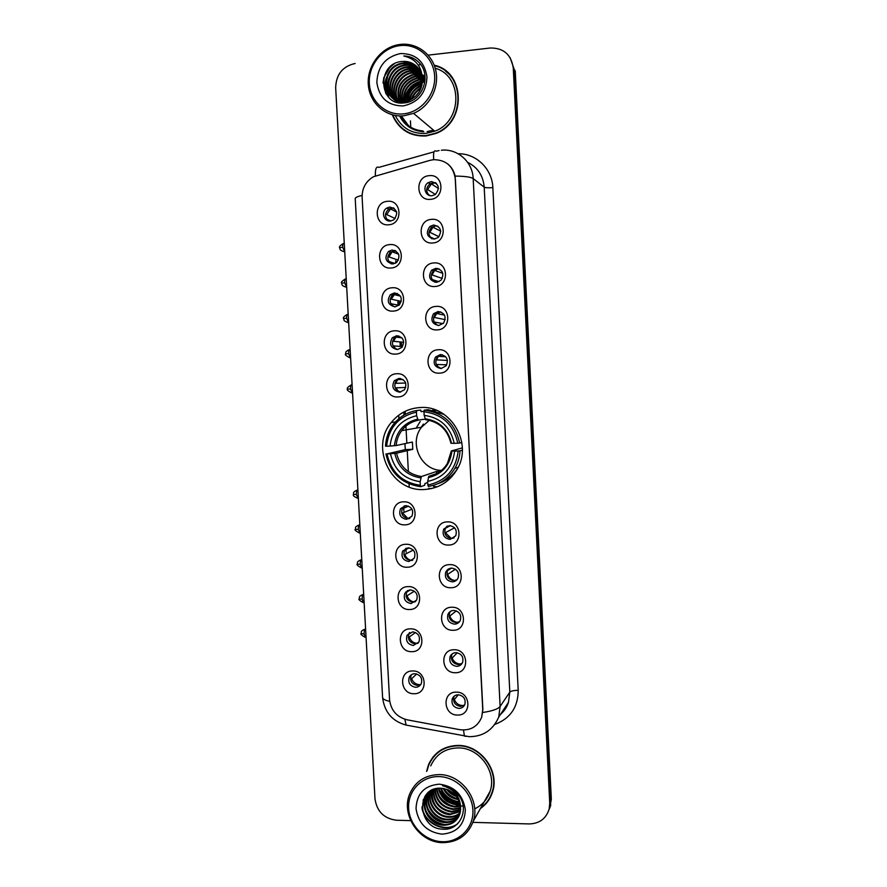 <?xml version="1.0" encoding="UTF-8"?>
<svg xmlns="http://www.w3.org/2000/svg" width="887" height="887" viewBox="0 0 887 887"><rect width="100%" height="100%" fill="white"/><g stroke="black" fill="none" stroke-linecap="round" stroke-linejoin="round"><path stroke-width="1.33" d="M419.972 407.554C408.242 408.375 398.662 413.375 391.211 422.545C369.635 447.78 391.411 492.041 424.33 489.513C438.466 488.604 449.321 482.007 456.905 469.7C473.481 443.367 450.352 404.694 419.972 407.554M391.045 267.996C376.676 269.648 375.345 245.211 389.781 244.601C404.217 242.872 405.525 267.475 391.045 267.996M392.076 250.045L388.528 251.431C384.049 257.906 385.479 262.097 392.83 263.993L396.556 262.485C400.824 255.988 399.338 251.841 392.076 250.045M393.362 311.093C379.004 312.623 377.685 288.253 392.109 287.776C406.523 286.157 407.832 310.694 393.362 311.093M394.382 292.943L390.413 294.65C386.477 301.07 388.051 305.139 395.125 306.847L399.272 305.006C403.008 298.586 401.379 294.562 394.382 292.943M395.68 354.079C381.332 355.499 380.013 331.195 394.427 330.818C408.829 329.332 410.127 353.802 395.68 354.079M396.677 335.718L392.353 337.725C388.894 344.067 390.59 348.014 397.431 349.589L401.9 347.438C405.182 341.107 403.441 337.193 396.677 335.718M397.986 396.944C383.661 398.241 382.341 374.004 396.733 373.749C411.124 372.374 412.422 396.777 397.986 396.944M398.973 378.372L394.349 380.667C391.3 386.909 393.096 390.746 399.715 392.198L404.472 389.77C407.366 383.55 405.525 379.747 398.973 378.372M404.871 524.838C390.579 525.78 389.282 501.743 403.629 501.831C417.977 500.811 419.274 525.004 404.871 524.838M405.825 505.634L400.591 508.617C398.463 514.538 400.447 518.119 406.556 519.361L411.878 516.256C413.885 510.358 411.867 506.81 405.825 505.634M407.155 567.225C392.886 568.057 391.577 544.086 405.924 544.285C420.25 543.387 421.536 567.514 407.155 567.225M408.087 547.822L402.731 550.982C400.824 556.803 402.853 560.318 408.829 561.515L414.273 558.233C416.07 552.435 414.007 548.964 408.087 547.822M409.428 609.513C395.17 610.223 393.872 586.318 408.197 586.629C422.522 585.841 423.798 609.912 409.428 609.513M410.348 589.899L404.882 593.215C403.164 598.936 405.237 602.384 411.08 603.548L416.635 600.122C418.243 594.423 416.147 591.019 410.348 589.899M411.701 651.668C397.454 652.278 396.156 628.428 410.47 628.85C424.784 628.184 426.059 652.189 411.701 651.668M412.61 631.866L407.044 635.314C405.503 640.946 407.599 644.328 413.342 645.47L418.974 641.922C420.416 636.312 418.298 632.963 412.61 631.866M413.963 693.723C399.727 694.211 398.44 670.428 412.743 670.96C427.035 670.406 428.31 694.344 413.963 693.723M414.861 673.71C412.278 673.81 410.393 674.996 409.206 677.28C407.82 682.824 409.949 686.161 415.593 687.281C418.22 687.181 420.128 685.961 421.303 683.611C422.6 678.089 420.449 674.796 414.861 673.71M388.717 224.777C374.336 226.54 373.006 202.036 387.453 201.316C401.9 199.464 403.208 224.145 388.717 224.777M389.759 207.037L386.732 208.079C380.734 211.538 383.772 221.938 390.513 221.029L393.75 219.854C398.629 213.323 397.309 209.055 389.759 207.037M432.767 242.971C418.165 244.712 416.857 220.043 431.537 219.366C446.205 217.548 447.491 242.384 432.767 242.971M433.577 225.01L429.896 226.484C425.427 233.048 426.902 237.261 434.32 239.091L438.211 237.461C442.436 230.886 440.894 226.739 433.577 225.01M435.051 286.49C420.46 288.098 419.152 263.494 433.821 262.94C448.478 261.255 449.764 286.024 435.051 286.49M435.85 268.317L431.681 270.169C427.833 276.655 429.463 280.724 436.581 282.354L440.928 280.336C444.564 273.85 442.868 269.836 435.85 268.317M437.324 329.886C422.744 331.372 421.447 306.835 436.094 306.403C450.74 304.829 452.026 329.532 437.324 329.886M438.111 311.492L433.555 313.699C430.228 320.085 431.991 324.021 438.843 325.496L443.555 323.123C446.682 316.748 444.875 312.867 438.111 311.492M439.597 373.15C425.028 374.525 423.731 350.066 438.366 349.733C453.002 348.292 454.277 372.917 439.597 373.15M440.362 354.545L435.506 357.073C432.623 363.348 434.486 367.163 441.094 368.515L446.094 365.832C448.811 359.579 446.904 355.82 440.362 354.545M448.611 545.05C434.109 545.937 432.823 521.744 447.403 521.889C461.972 520.913 463.236 545.272 448.611 545.05M449.332 525.592L443.733 529.051C442.014 534.861 444.121 538.309 450.053 539.407L455.73 535.815C457.326 530.049 455.197 526.634 449.332 525.592M450.851 587.726C436.36 588.502 435.073 564.376 449.642 564.631C464.2 563.777 465.464 588.07 450.851 587.726M451.561 568.068L445.862 571.683C444.332 577.382 446.471 580.774 452.281 581.839C454.909 581.695 456.838 580.442 458.058 578.091C459.466 572.425 457.304 569.088 451.561 568.068M453.091 630.28C438.61 630.945 437.324 606.874 451.882 607.251C466.418 606.508 467.682 630.735 453.091 630.28M453.778 610.422C451.117 610.555 449.188 611.808 447.99 614.17C446.638 619.769 448.8 623.106 454.499 624.149C457.215 624.016 459.167 622.729 460.353 620.279C461.606 614.702 459.411 611.42 453.778 610.422M455.319 672.723C440.85 673.266 439.575 649.273 454.111 649.75C468.635 649.129 469.888 673.288 455.319 672.723M455.985 652.655C453.257 652.777 451.306 654.063 450.13 656.524C448.922 662.035 451.117 665.317 456.705 666.348C459.499 666.226 461.473 664.895 462.626 662.367C463.746 656.879 461.528 653.641 455.985 652.655M457.537 715.044C443.079 715.476 441.815 691.538 456.328 692.137C470.853 691.638 472.095 715.731 457.537 715.044M458.191 694.776C455.397 694.887 453.423 696.206 452.281 698.734C451.195 704.167 453.412 707.405 458.912 708.436C461.772 708.325 463.757 706.961 464.888 704.356C465.875 698.956 463.646 695.763 458.191 694.776M430.483 199.342C415.859 201.194 414.551 176.458 429.241 175.659C443.921 173.719 445.219 198.633 430.483 199.342M431.304 181.591L428.21 182.678C422.123 186.203 425.206 196.67 432.047 195.717L435.384 194.486C440.296 187.867 438.943 183.565 431.304 181.591M391.355 263.938C386.965 260.401 386.71 256.476 390.568 252.174L395.813 250.899M394.416 306.858C389.526 303.764 388.861 299.861 392.431 295.127L397.365 293.442M397.542 349.578C392.143 346.994 391.078 343.114 394.36 337.947L398.84 335.94M400.702 392.076C394.815 390.058 393.362 386.244 396.345 380.634L400.248 378.427M409.949 518.274L408.463 518.485C402.388 517.265 400.414 513.706 402.543 507.819L404.594 505.79M412.843 559.985L410.714 560.396C404.782 559.209 402.753 555.717 404.66 549.929L406.191 548.155M415.626 601.563L412.965 602.184C407.144 601.02 405.093 597.594 406.789 591.906L407.898 590.432M418.298 643.031L415.205 643.851C409.495 642.72 407.41 639.35 408.94 633.75L409.694 632.597M420.881 684.398L417.433 685.418C411.823 684.298 409.716 680.983 411.091 675.473L411.568 674.63M388.384 220.852C384.47 216.894 384.603 212.969 388.783 209.099L391.799 208.057L394.161 208.301M431.969 238.858C428.099 235.232 428.011 231.407 431.692 227.394L435.362 225.93L437.978 226.252M435.018 282.277C430.605 279.083 430.084 275.258 433.466 270.801L437.613 268.961L439.475 269.094M438.189 325.507C433.189 322.801 432.235 318.987 435.329 314.065L440.839 311.88M441.449 368.482C435.85 366.364 434.453 362.606 437.269 357.184L442.092 354.667M454.055 537.921L451.716 538.409C445.817 537.322 443.722 533.896 445.429 528.12L447.259 525.991M456.883 579.821L453.922 580.586C448.157 579.521 446.028 576.162 447.536 570.496L448.833 568.722M459.577 621.621L456.129 622.652C450.463 621.61 448.312 618.294 449.654 612.729L450.529 611.331M462.149 663.332L458.324 664.596C452.758 663.565 450.585 660.305 451.782 654.828L452.337 653.797M464.622 704.965L460.508 706.429C455.042 705.398 452.836 702.194 453.911 696.794L454.233 696.118M429.042 195.273C425.671 191.248 425.993 187.445 430.018 183.853L433.1 182.777L436.337 183.31M429.973 160.347L433.543 159.682C446.139 159.782 453.412 166.268 455.353 179.152L482.739 709.578L481.663 717.261C477.561 726.775 470.276 730.921 459.821 729.691L407.089 719.812C396.755 717.073 390.912 710.343 389.559 699.621L362.118 197.324C362.018 188.21 365.799 181.347 373.46 176.724L429.973 160.347M398.718 415.205L398.906 418.642M403.729 508.173L403.895 511.222M405.891 548.41L406.091 552.124M431.647 488.56L428.632 488.327M437.213 486.83L433.532 486.442M420.15 64.684L418.276 65.073M392.254 114.811C398.817 129.569 410.082 136.631 426.037 135.977L435.839 133.482C466.584 122.473 465.453 71.603 434.198 65.206M399.35 125.577L403.929 130.101M480.388 808.556C486.242 804.498 490.289 799.01 492.518 792.091C499.924 770.903 480.632 744.936 458.036 745.435C444.043 745.867 434.198 752.309 428.488 764.749L426.592 771.402M433.255 756.733L430.65 761.146M434.342 65.571L440.152 67.401M447.968 164.106C451.605 167.188 453.989 171.191 455.098 176.092L482.883 709.367L481.663 717.261M399.982 115.931C404.993 125.433 412.777 130.566 423.343 131.32M472.882 822.36L529.229 823.934C539.595 823.591 546.259 818.557 549.219 808.811L550.528 801.072L514.26 69.496L510.08 57.611M549.219 808.811L549.729 803.034L513.274 68.066C511.245 54.528 503.561 47.843 490.201 48.009L428.155 55.138M355.166 63.52L354.578 63.598C342.404 66.614 336.095 74.652 335.663 87.724L374.99 798.854C376.897 811.505 384.071 818.634 396.511 820.242L410.681 820.63M487.473 801.26L490.489 797.08M450.474 75.351L445.529 71.182M452.525 803.944L460.176 805.862M461.406 805.973L462.249 806.006M439.331 790.04C444.376 797.579 451.25 802.147 459.965 803.744C451.25 802.147 444.376 797.579 439.331 790.04M400.392 115.931C405.237 125.034 412.732 130.034 422.855 130.932M401.312 115.931L408.685 125.865L401.312 115.931M551.326 799.143L515.247 70.916L514.26 69.496L550.528 801.072L550.018 806.826L551.326 799.143L549.729 803.034M549.474 808.744L550.816 804.864M409.195 487.007L409.029 483.87M408.375 471.651L407.244 450.629M406.8 442.28L405.836 424.341M405.304 414.329L405.137 411.324M401.722 347.626L401.456 342.67M399.427 304.851L399.283 302.046M397.132 261.953L397.088 261.31M395.68 260.822L395.79 263.029M397.875 301.735L398.052 305.117M400.059 342.537L400.27 346.407M403.785 412L403.951 415.072M424.141 79.996L422.866 80.495M422.412 80.684L420.571 81.571M419.828 81.97C412.898 86.017 408.175 91.938 405.669 99.721M405.171 101.584L404.893 102.814M410.736 126.763L410.426 120.887M403.596 113.858C421.07 112.183 435.739 94.51 434.652 76.127C433.832 57.71 417.455 43.396 399.97 45.603C382.474 47.532 368.205 65.25 369.325 83.356C370.178 101.506 386.144 115.787 403.596 113.858M404.084 115.754L413.53 113.359C429.219 106.972 439.276 88.256 435.949 71.315C432.767 54.329 416.823 42.388 400.292 44.417L397.897 44.793C380.168 48.086 366.608 66.736 368.349 85.13C369.857 103.557 386.277 117.716 404.084 115.754M395.258 115.476C401.667 128.094 411.878 134.07 425.904 133.394L434.741 131.187C462.57 121.43 463.003 75.772 435.218 68.244M454.299 80.784L450.186 75.595M392.686 114.922C399.239 129.369 410.348 136.265 426.015 135.6L435.672 133.161C465.997 122.328 465.11 72.224 434.364 65.638M415.105 96.75L419.163 91.949M411.524 99.255C413.098 94.31 416.302 90.518 421.125 87.88M412.233 98.845C413.797 94.565 416.657 91.173 420.826 88.689M409.084 100.364C410.504 93.057 414.772 88.001 421.902 85.196M409.65 100.142C411.136 93.39 415.171 88.611 421.757 85.817M407.033 100.996C408.009 91.694 413.02 85.706 422.057 83.012L422.279 82.968M407.521 100.874C408.652 91.971 413.542 86.183 422.212 83.489M405.215 101.351C405.403 91.062 410.437 84.387 420.305 81.316L422.4 80.994M405.647 101.284C406.046 91.228 411.08 84.72 420.748 81.748L422.389 81.471M403.53 101.495C402.875 90.363 407.876 83.068 418.531 79.608L422.367 79.198M403.94 101.473C403.507 90.552 408.519 83.4 418.974 80.041L422.389 79.63M401.966 101.495C400.414 89.631 405.337 81.759 416.735 77.879L422.212 77.546M402.354 101.506C401.024 89.82 405.969 82.081 417.189 78.311L422.267 77.945M400.492 101.362C397.975 88.866 402.787 80.451 414.928 76.127L421.957 76.005M400.857 101.406C398.585 89.055 403.43 80.784 415.382 76.57L422.024 76.382M399.106 101.107C395.58 88.09 400.237 79.165 413.087 74.364L421.591 74.552M399.438 101.185C396.179 88.279 400.88 79.486 413.553 74.807L421.691 74.907M397.775 100.763C391.91 90.263 398.95 74.94 411.235 72.568L421.137 73.189M398.097 100.852C392.52 90.341 399.582 75.373 411.701 73.022L421.258 73.521M396.511 100.309C389.526 89.997 396.4 73.177 409.35 70.749L411.535 70.406L420.604 71.902M396.822 100.431C390.114 90.064 397.043 73.621 409.827 71.204L420.737 72.213M397.764 102.426C386.521 93.612 392.165 71.603 407.443 68.92L409.639 68.576L419.983 70.683M395.602 99.921C387.763 89.809 394.449 71.836 407.92 69.374L410.116 69.031L420.15 70.982M398.219 102.537C384.204 95.186 388.772 69.995 405.525 67.057L407.732 66.713C411.779 66.314 415.637 67.257 419.296 69.519M397.964 102.471C384.77 94.632 389.692 70.383 406.002 67.523L408.208 67.179L419.473 69.807M402.121 102.981C382.729 100.785 383.561 68.72 403.574 65.183L405.791 64.829C410.359 64.396 414.606 65.605 418.531 68.432M400.336 102.87C382.807 98.413 385.313 68.953 404.062 65.649L406.279 65.305C410.714 64.884 414.872 66.015 418.731 68.698M422.367 79.131C420.571 67.246 413.896 61.358 402.343 61.48C375.988 62.8 378.682 106.418 403.94 102.914C421.879 102.227 431.98 76.249 419.473 62.999C415.205 58.475 409.971 56.136 403.796 55.981C415.626 58.786 421.813 66.503 422.367 79.131C422.434 89.177 418.065 96.228 409.24 100.309L404.938 101.384C382.619 105.032 378.561 67.479 401.6 63.276L403.829 62.922C408.94 62.467 413.564 63.953 417.699 67.401M409.24 100.309L409.716 100.73L405.426 101.805C383.14 105.442 379.082 67.944 402.088 63.753L404.328 63.398C409.295 62.955 413.83 64.363 417.91 67.645M422.877 81.416L424.241 81.338M422.8 79.209L424.041 79.287M422.833 79.63L424.097 79.686M422.4 77.568L423.764 77.768M422.4 77.956L423.842 78.134M424.219 78.2L425.095 78.389M422.323 76.082L423.387 76.326M422.356 76.437L423.487 76.681M423.842 76.77L424.873 77.091M422.179 74.73L422.922 74.974M422.223 75.051L423.044 75.306M423.376 75.428L424.352 75.805M402.343 61.48C407.876 61.003 412.765 62.733 417.012 66.658M400.392 53.553C385.401 56.979 377.552 66.636 376.842 82.524C379.248 98.058 388.029 105.863 403.175 105.93C418.232 102.67 426.17 93.013 426.969 76.969C424.507 61.281 415.648 53.475 400.392 53.553M404.117 129.779L409.528 133.327M403.796 55.981C409.672 56.191 414.761 58.387 419.052 62.556M383.04 83.101C383.783 74.996 387.564 68.554 394.393 63.764M386.266 94.188L385.778 80.695M388.905 97.448L387.286 91.416M387.164 90.263L387.885 82.236M403.607 67.589L400.104 69.142M405.304 69.519L410.249 67.889L401.7 71.193M406.967 71.437L412.111 69.707L403.263 73.233M417.988 84.409L422.323 82.491M422.833 82.325L424.263 81.959M383.616 78.056L390.225 66.702M385.867 93.545C384.237 88.046 384.481 82.591 386.577 77.191M388.617 97.149L386.965 90.685M386.865 89.321L388.761 78.633M398.463 67.079L406.202 63.942M402.399 101.717L406.069 88.722M410.337 83.666L420.915 78.3M404.239 102.892C404.339 97.936 405.725 93.512 408.397 89.598M412.078 88.833L422.345 82.203M408.53 100.564C410.415 93.257 414.905 87.946 422.024 84.598M411.124 99.466C412.998 94.421 416.391 90.419 421.281 87.447M429.264 420.349L421.558 427.201C408.552 443.101 421.048 470.287 441.471 470.387M427.722 482.517L424.917 483.537L424.707 485.244L420.793 486.686L420.338 485.278C402.221 482.639 391.112 472.183 387.009 453.9L390.446 453.756C394.216 469.933 404.117 479.246 420.15 481.708L421.403 476.541L436.448 471.496L439.885 471.607M416.447 412.133L416.735 410.526C407.266 412.133 399.505 416.724 393.473 424.296C388.595 430.727 385.934 438.023 385.512 446.194L386.599 446.216C388.694 427.645 398.64 416.28 416.447 412.133L416.635 415.715C400.902 419.518 392.032 429.641 390.036 446.072L396.145 445.54L412.388 442.036L412.777 449.31L396.556 453.19L390.446 453.756M425.305 419.152L418.154 420.083L416.635 415.715M450.951 476.297L452.381 476.064M436.404 410.315L434.264 410.57M387.009 453.9L405.326 449.62L404.893 443.655M416.735 410.526L420.715 410.071L421.092 411.646L424.053 411.28M437.99 483.659C446.128 480.976 452.603 476.02 457.426 468.757M428.299 486.431C439.819 484.557 448.689 478.548 454.898 468.38C457.991 462.981 459.71 457.138 460.031 450.829L458.169 450.984C455.885 469.788 445.784 481.131 427.856 485.012L428.299 486.431M462.338 450.175L460.031 450.829M385.934 453.867C390.169 473.048 401.789 483.98 420.793 486.686M427.856 485.012L427.667 481.441C443.5 477.86 452.503 467.748 454.654 451.128L458.169 450.984M420.15 481.708L420.338 485.278M390.036 446.072L386.599 446.216M454.654 451.128L451.405 450.94L462.327 447.902M436.703 473.58L428.876 476.264L427.667 481.441M420.194 421.491L416.191 428.122M432.656 410.237L435.351 409.905M444.176 414.44L428.144 409.705L424.252 410.16L423.964 411.768C442.28 414.162 453.545 424.64 457.77 443.201L459.632 443.056C455.253 423.576 443.467 412.61 424.252 410.16M459.632 443.056L461.828 442.491M457.77 443.201L454.244 443.356C450.374 426.957 440.351 417.622 424.163 415.349L423.964 411.768M424.163 415.349L425.594 419.673C439.087 421.735 447.536 429.596 450.918 443.256L454.244 443.356M425.594 419.673L426.37 419.751M405.326 449.62L412.777 449.31M436.448 471.496L436.626 474.789M450.552 476.641L451.771 476.751M450.851 477.738L449.321 477.649M421.258 427.246L423.365 424.075M435.428 182.611L431.437 183.908L427.556 189.53L435.439 194.441M426.702 189.496L427.556 189.53M430.184 195.617L428.21 194.419M435.262 225.941L432.967 227.227L429.807 232.294L438.965 236.718M428.998 232.272L429.807 232.294M434.63 239.058L430.062 236.918M437.956 268.495L437.125 268.783M436.249 269.204L434.619 270.402L432.047 274.937L442.291 278.429M431.293 274.926L432.047 274.937M438.976 281.722L432.113 279.549M432.291 279.549L432.534 280.203M437.291 312.579L434.286 317.457L445.196 319.619M433.599 317.468L434.286 317.457M443.09 323.611L434.198 322.059M434.519 322.059L435.162 323.511M438.477 356.009L436.515 359.867L447.458 360.432M435.916 359.889L436.515 359.867M446.738 364.812L436.304 364.468M436.748 364.457L437.978 366.819M445.363 528.353L450.297 525.636M454.554 527.82L444.819 532.987M445.596 532.899L451.239 538.409M447.802 569.343L447.558 570.197L450.396 568.19M446.771 570.308L447.558 570.197M455.441 569.199L446.97 574.831M447.802 574.721C449.022 577.958 451.317 579.898 454.654 580.53M456.306 610.877L449.132 616.576M449.986 616.432C451.439 620.113 454.089 622.086 457.947 622.375M457.237 652.765L452.17 658.032C453.667 661.78 456.373 663.775 460.309 664.019L461.074 663.975M452.17 658.032L451.295 658.187M458.302 694.776L454.355 699.51C455.84 703.269 458.557 705.276 462.482 705.542L464.034 705.409M454.355 699.51L453.468 699.699M393.429 207.824L390.491 208.966L386.665 214.532L395.158 218.557M385.523 214.499L386.665 214.532M390.934 220.974L386.677 219.122M386.909 219.122L387.142 219.732M394.859 250.444L393.961 250.755M393.784 250.833L392.143 251.808L388.95 256.897L398.374 260.201M387.863 256.886L388.95 256.897M395.014 263.439L388.772 261.477M389.193 261.477L389.726 262.707M395.037 293.675L391.222 299.141L401.29 301.425M390.202 299.152L391.222 299.141M398.939 305.305L390.901 303.72M391.477 303.709L392.409 305.649M396.356 336.539L393.495 341.273L403.751 342.315M392.553 341.295L393.495 341.273M402.554 346.606L393.041 345.852M393.739 345.83L395.214 348.513M397.786 379.37L395.757 383.295L405.681 383.04M394.915 383.339L395.757 383.295M405.725 387.453L395.192 387.874M396.001 387.841L398.185 391.289M402.997 507.187L402.521 508.672L408.574 506.155M411.978 509.216L401.711 513.296M402.765 513.174L407.843 518.474M408.22 518.607L408.985 518.806M404.982 549.441L404.76 550.239L409.062 547.878M413.264 550.084L403.895 554.874M405.004 554.73C406.279 558.078 408.652 560.019 412.1 560.529M407.255 590.753L406.989 591.696L409.517 589.966M405.858 591.862L406.989 591.696M414.384 591.186L406.091 596.352M407.233 596.175C408.519 599.534 410.892 601.475 414.34 602.007M409.262 632.841L409.872 632.509M415.482 632.498L408.297 637.709M409.461 637.509C410.925 641.223 413.597 643.197 417.455 643.43M416.613 673.943L411.679 678.732C413.154 682.458 415.826 684.442 419.706 684.697L420.449 684.664M411.679 678.732L410.504 678.954M442.303 841.708C459.488 842.395 473.946 827.56 472.904 810.008C472.117 792.468 456.04 776.779 438.843 776.591C421.624 776.147 407.565 791.071 408.63 808.367C409.45 825.664 425.128 841.275 442.303 841.708M442.724 842.65C457.814 842.351 467.992 835.199 473.27 821.196C480.687 800.196 461.539 774.218 439.109 774.595C425.206 774.961 415.449 781.325 409.816 793.71C400.48 814.643 419.252 842.705 442.724 842.65M474.678 808.844C482.262 805.23 487.406 799.375 490.112 791.282C497.064 771.623 479.168 747.453 458.158 747.907C445.141 748.318 435.994 754.316 430.705 765.913M490.156 796.914L492.473 792.224M480.798 807.824C486.264 803.833 490.056 798.544 492.174 791.969C499.525 771.003 480.421 745.291 458.047 745.79C444.199 746.222 434.453 752.597 428.809 764.916L427.057 770.77M449.099 788.199L448.456 787.401M456.594 796.526C452.448 795.195 449.088 792.756 446.505 789.186M455.807 795.539L447.658 789.607M458.479 799.586C451.505 798.566 446.372 794.841 443.101 788.399M458.113 798.899C451.76 797.746 447.004 794.275 443.844 788.521M459.533 802.07L457.825 802.081C449.343 801.105 443.578 796.482 440.529 788.21M459.322 801.482L458.213 801.471C449.997 800.562 444.309 796.149 441.127 788.233M460.165 804.265L456.295 804.531C446.782 803.3 440.806 797.89 438.344 788.288M460.031 803.733L456.683 803.91C447.425 802.757 441.482 797.535 438.865 788.244M460.508 806.283L454.754 807.015C444.276 805.518 438.178 799.364 436.448 788.565M460.442 805.795L455.142 806.394C444.908 804.964 438.821 798.999 436.903 788.476M460.652 808.157L453.179 809.521C441.781 807.724 435.639 800.883 434.741 788.986M460.63 807.702L453.579 808.889C442.402 807.181 436.271 800.506 435.151 788.876M460.619 809.92L451.594 812.06C439.276 809.92 433.144 802.402 433.222 789.53M460.641 809.487L451.993 811.428C439.908 809.376 433.765 802.025 433.588 789.386M460.431 811.594L449.986 814.632C438.644 814.299 428.787 801.693 431.847 790.151M460.497 811.184L450.396 813.989C437.38 811.55 431.304 803.544 432.18 789.984M460.098 813.179C456.705 816.084 452.791 817.426 448.367 817.237C436.238 816.96 426.148 802.624 430.638 790.827M460.198 812.791C456.849 815.508 453.046 816.772 448.778 816.583C436.847 816.284 426.813 802.413 430.927 790.65M459.621 814.698C456.106 818.335 451.805 820.065 446.726 819.865C434.242 819.61 424.075 804.52 429.142 792.645L429.641 791.481M459.754 814.321C456.262 817.781 452.048 819.4 447.137 819.2C434.674 818.945 424.518 803.888 429.574 792.024L429.862 791.326M459.022 816.14C455.474 820.575 450.818 822.704 445.063 822.526C432.512 822.26 422.29 807.081 427.379 795.14L428.609 792.579M459.189 815.785C455.63 820.02 451.062 822.038 445.474 821.861C432.945 821.595 422.733 806.438 427.822 794.508L428.864 792.291M460.619 807.547C458.867 796.049 452.315 789.607 440.95 788.221C415.049 786.581 417.655 828.724 442.535 829.145C460.209 831.174 470.199 808.245 457.936 794.408C453.734 789.563 448.6 786.669 442.524 785.716C454.122 789.142 460.142 796.415 460.619 807.547L459.81 814.155C456.982 821.473 451.505 825.154 443.378 825.22C430.76 824.943 420.471 809.665 425.594 797.657L429.607 791.503M458.479 817.182C454.976 822.238 450.086 824.688 443.799 824.544C431.204 824.267 420.926 809.011 426.037 797.025L427.9 793.477M439.242 784.175C424.496 785.472 416.757 793.599 416.025 808.556C418.376 823.579 427.002 832.106 441.903 834.146C456.716 833.015 464.533 824.899 465.353 809.82C462.947 794.63 454.244 786.093 439.242 784.175M436.825 753.052L433.521 756.977M457.914 823.491C445.684 833.47 424.374 823.358 421.968 806.86M444.675 824.566C436.393 823.147 430.195 818.668 426.093 811.15M424.485 807.237L423.365 799.497M446.128 821.883C438.056 820.431 432.002 816.062 427.944 808.767M426.292 804.808L425.239 799.642M425.183 798.832L425.183 796.049M454.443 806.338C447.658 804.819 442.425 801.061 438.732 795.085M455.752 803.844C449.199 802.314 444.099 798.666 440.473 792.911M457.049 801.371C450.718 799.841 445.762 796.304 442.203 790.76M458.102 798.877C452.082 797.302 447.347 793.887 443.91 788.643M455.397 795.062L448.201 789.829M455.863 792.224L450.574 788.388M457.149 824.245C445.219 833.27 425.239 824.034 422.035 808.567M441.05 824.189C435.617 822.515 431.215 819.355 427.833 814.698M424.851 809.232L423.143 800.085M442.413 821.44C437.269 819.788 433.056 816.761 429.785 812.381M426.68 806.815L425.073 800.462M424.984 799.509L424.962 796.382M449.92 805.341L441.404 799.287M451.017 802.702L443.356 797.258M452.06 800.052L445.341 795.284M453.024 797.391L447.381 793.388M453.834 794.663L449.521 791.603M458.147 153.75C476.175 153.34 492.241 168.94 492.85 187.623L518.208 690.319C513.795 690.408 511.001 691.006 509.814 692.115L484.202 187.179C483.182 175.604 477.661 167.321 467.637 162.332M518.208 690.319C518.075 707.094 510.413 718.403 495.201 724.258M500.667 714.157L508.473 702.327L509.814 692.115L500.124 706.429L498.727 717.106L508.473 702.327C506.954 707.116 504.293 711.141 500.479 714.434M433.699 159.671C433.166 152.575 433.987 149.759 436.16 151.222L439.065 150.557M482.794 712.472C492.252 711.075 498.028 709.068 500.124 706.429L473.17 178.564C470.82 177.012 464.799 176.191 455.098 176.092M389.726 701.351C385.091 700.375 382.707 699.045 382.585 697.382L355.221 198.644C355.199 197.546 357.483 196.482 362.096 195.439M404.827 719.246L406.135 725.1L408.275 725.499M434.042 151.821L378.86 167.388C376.299 166.08 375.146 168.885 375.378 175.814M463.524 730.045L464.389 736.077L466.096 736.376M441.349 150.247C457.393 148.317 472.66 161.833 473.17 178.564L484.202 187.179C485.499 187.8 488.382 187.955 492.85 187.623M513.274 68.066L514.26 69.496M400.503 115.931L408.042 125.389M399.582 115.92C404.738 125.821 412.81 131.088 423.82 131.708M425.073 79.464L424.496 79.653M424.108 79.786L422.866 80.262M422.412 80.451C413.42 84.609 407.621 91.583 405.004 101.373M404.982 101.428L404.683 102.848M427.124 131.575L433.532 130.167M396.556 453.19C399.86 466.54 408.142 474.323 421.403 476.541M418.398 420.172C411.557 421.558 406.002 425.05 401.711 430.627C398.463 435.04 396.611 440.007 396.145 445.54M428.299 477.627C442.048 474.345 449.931 465.498 451.938 451.062M394.759 453.401C398.174 467.449 406.867 475.62 420.804 477.893M417.677 419.13C404.006 422.578 396.234 431.437 394.338 445.729M428.876 476.264C436.836 474.7 443.012 470.42 447.414 463.435L451.317 450.995M451.527 443.312C448.024 429.086 439.242 420.915 425.183 418.775M441.759 426.769C437.147 422.744 431.858 420.427 425.882 419.817M450.895 476.341L452.292 476.175M343.269 243.548C339.898 245.71 338.734 247.118 339.776 247.772L342.681 247.174C342.626 244.446 343.014 243.226 343.846 243.504L344.278 243.47M344.588 251.631L342.681 247.174M345.265 279.017C341.872 281.146 340.697 282.554 341.739 283.23L344.655 282.742C344.599 279.959 344.999 278.706 345.841 278.973L346.24 278.939M346.507 287.066L344.655 282.742M347.26 314.397C343.846 316.493 342.659 317.89 343.701 318.621L346.617 318.233C346.573 315.395 346.972 314.109 347.837 314.364L348.192 314.342M348.425 322.436L346.617 318.233M349.256 349.7C344.045 352.084 346.362 352.893 345.664 353.913L348.58 353.636C348.536 350.753 348.946 349.423 349.822 349.666L350.143 349.644M350.343 357.716L348.58 353.636M351.241 384.925C347.771 386.976 346.562 388.384 347.615 389.138L350.531 388.972C350.487 386.022 350.908 384.659 351.795 384.891L352.095 384.869M352.25 392.93L350.531 388.972M357.184 490.079C351.862 492.34 354.157 493.216 353.447 494.325L356.374 494.469C356.341 491.354 356.785 489.89 357.705 490.056L357.904 490.045M357.949 498.095L356.374 494.469M359.146 524.96C353.802 527.222 356.097 528.098 355.388 529.229L358.315 529.484C358.281 526.313 358.736 524.794 359.656 524.949L359.834 524.938M359.834 532.998L358.315 529.484M361.12 559.764C355.72 562.014 358.038 562.89 357.317 564.054L360.244 564.409C360.222 561.183 360.676 559.63 361.608 559.752L361.763 559.752M361.719 567.835L360.244 564.409M363.082 594.49C357.672 596.707 359.967 597.594 359.246 598.803L362.173 599.268C362.151 595.975 362.617 594.379 363.559 594.49L363.681 594.478M363.603 602.583L362.173 599.268M365.034 629.138C359.601 631.356 361.885 632.243 361.164 633.473L364.102 634.039C364.08 630.69 364.546 629.049 365.499 629.127L365.599 629.127M365.477 637.265L364.102 634.039M454.454 804.343L460.42 805.629M456.395 794.486L458.767 795.484M395.469 421.935L391.211 422.545M390.568 252.174L388.528 251.431M392.431 295.127L390.413 294.65M394.36 337.947L392.353 337.725M396.345 380.634L394.349 380.667M402.543 507.819L400.591 508.617M404.66 549.929L402.731 550.982M406.789 591.906L404.882 593.215M408.94 633.75L407.044 635.314M411.091 675.473L409.206 677.28M388.783 209.099L386.732 208.079M431.692 227.394L429.896 226.484M433.466 270.801L431.681 270.169M435.329 314.065L433.555 313.699M437.269 357.184L435.506 357.073M445.429 528.12L443.733 529.051M447.536 570.496L445.862 571.683M449.654 612.729L447.99 614.17M451.782 654.828L450.13 656.524M453.911 696.794L452.281 698.734M430.018 183.853L428.21 182.678M429.397 763.552L428.488 764.749M382.585 697.382C384.348 712.006 392.198 721.253 406.135 725.1L469.134 736.676C483.105 736.642 492.961 730.112 498.727 717.106M434.741 131.187L413.53 113.359M421.558 427.201L401.711 430.627C405.869 425.073 411.346 421.558 418.154 420.083M458.202 467.238L454.898 468.38M431.437 183.908L438.511 188.521M432.967 227.227L440.739 231.163M434.619 270.402L442.801 273.351M436.371 313.433L444.52 315.173M438.222 356.308L445.762 356.796M339.776 247.772C340.475 248.282 338.28 249.879 344.012 251.675L344.721 251.62M390.491 208.966L396.633 212.015M341.739 283.23C342.437 283.74 340.22 285.281 345.941 287.111L346.684 287.055M392.143 251.808L398.662 254.225M343.701 318.621C344.4 319.087 342.171 320.617 347.859 322.469L348.635 322.413M393.895 294.528L400.447 296.125M345.664 353.913C344.544 354.478 345.919 355.754 349.788 357.749L350.587 357.705M395.724 337.115L401.9 337.825M347.615 389.138C346.495 389.67 347.859 390.945 351.695 392.952L352.538 392.908M397.62 379.558L402.986 379.481M353.447 494.325C352.738 495.456 354.057 496.72 357.428 498.117L358.359 498.084M355.388 529.229C354.268 529.672 355.587 530.936 359.335 533.02L360.288 532.987M357.317 564.054C356.264 564.509 357.561 565.773 361.231 567.846L362.206 567.824M359.246 598.803C358.182 599.224 359.479 600.499 363.127 602.595L364.136 602.583M361.164 633.473C360.111 633.872 361.397 635.147 365.023 637.265L366.054 637.265M490.112 791.282L473.27 821.196M492.939 790.594L492.174 791.969M429.574 792.024L429.142 792.645M427.822 794.508L427.379 795.14M426.037 797.025L425.594 797.657"/></g></svg>
